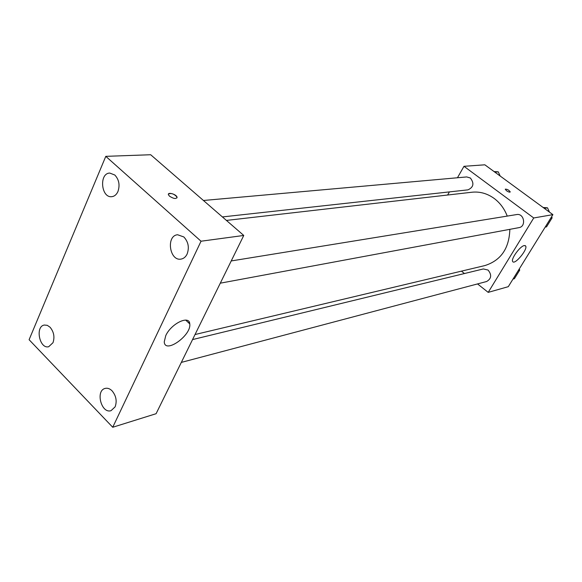 <?xml version="1.0" encoding="UTF-8"?>
<svg xmlns="http://www.w3.org/2000/svg" width="582" height="582" viewBox="0 0 582 582"><rect width="100%" height="100%" fill="white"/><g stroke="black" fill="none" stroke-linecap="round" stroke-linejoin="round"><path stroke-width="0.87" d="M457.452 177.765L463.978 166.314L484.842 164.808L552.9 214.642L508.29 286.679L488.203 292.375L477.538 283.921M447.623 195.021L449.399 191.9M507.228 216.097C504.441 208.807 500.12 202.943 494.256 198.513C487.338 193.5 479.903 191.405 471.966 192.227L226.42 220.418M195.035 334.534L484.857 265.574C500.906 260.496 509.235 248.412 509.847 229.337M464.436 273.54L461.417 271.147M463.978 166.314L533.738 217.966L488.203 292.375M181.329 362.404L486.61 281.521C491.455 278.683 491.936 274.857 488.058 270.048L483.358 268.942L192.555 339.582M222.404 216.933L467.943 189.856C473.588 187.273 474.395 183.323 470.365 178.005L466.713 176.935L203.431 200.484M231.229 260.947L516.656 214.562C524.156 213.005 526.521 226.573 518.933 227.642L220.294 283.179M533.738 217.966L552.9 214.642M524.244 245.568L525.641 245.975C528.129 249.147 514.539 265.465 512.691 261.522C510.669 259.106 520.061 246.121 524.244 245.568M506.493 190.729L505.263 189.245C507.082 189.026 508.741 189.921 510.247 191.922C509.745 192.424 508.493 192.031 506.493 190.729M505.292 189.15C507.271 189.128 508.923 190.052 510.239 191.922L510.21 192.016M188.728 322.945L189.201 322.072M150.68 154.739L243.763 235.455L156.092 413.707L112.733 427.261L29.1 339.713L105.793 156.347L150.68 154.739M105.793 156.347L201.037 241.217L243.763 235.455M169.529 196.199L168.474 194.839C167.165 191.747 176.15 194.104 177.023 197.072C176.397 199.211 173.894 198.928 169.529 196.199M201.037 241.217L112.733 427.261M165.754 335.647C171.123 323.519 189.506 314.753 189.761 323.919C191.682 335.297 164.713 354.445 164.255 341.801L165.754 335.647M115.105 406.876C117.157 401.151 116.145 395.804 112.079 390.842C109.853 388.652 107.561 387.838 105.189 388.405C95.208 390.558 101.377 414.042 111.053 410.659L115.105 406.876M187.091 254.101C189.456 247.612 188.379 241.894 183.847 236.954L177.597 234.75C165.855 235.659 169.529 261.398 181.06 259.092C183.665 258.634 185.68 256.968 187.091 254.101M117.95 191.507C120.067 185.127 119.034 179.634 114.843 175.037L109.802 173.072C98.94 173.123 101.006 198.055 111.737 196.68C114.443 196.381 116.516 194.657 117.95 191.507M52.998 342.696C54.846 337.043 53.879 331.9 50.096 327.259L47.28 325.331L44.348 325.032C34.935 326.357 39.489 349.229 48.677 346.734L52.998 342.696M168.46 194.039C171.297 192.853 174.149 193.864 177.015 197.072L177.03 197.858M543.093 207.461L547.509 207.832L549.503 212.154M551.62 216.708L552.129 217.814L546.527 226.856L545.174 227.118M544.301 208.341L547.509 207.832M550.783 218.054L552.129 217.814M519.253 268.979L519.748 270.063L514.386 278.705L512.989 279.091M518.351 270.426L519.748 270.063M494.06 171.559L498.257 171.843L500.185 176.04M494.853 172.134L498.257 171.843M525.095 245.56L525.641 245.975M185.709 320.1L189.761 323.919"/></g></svg>

